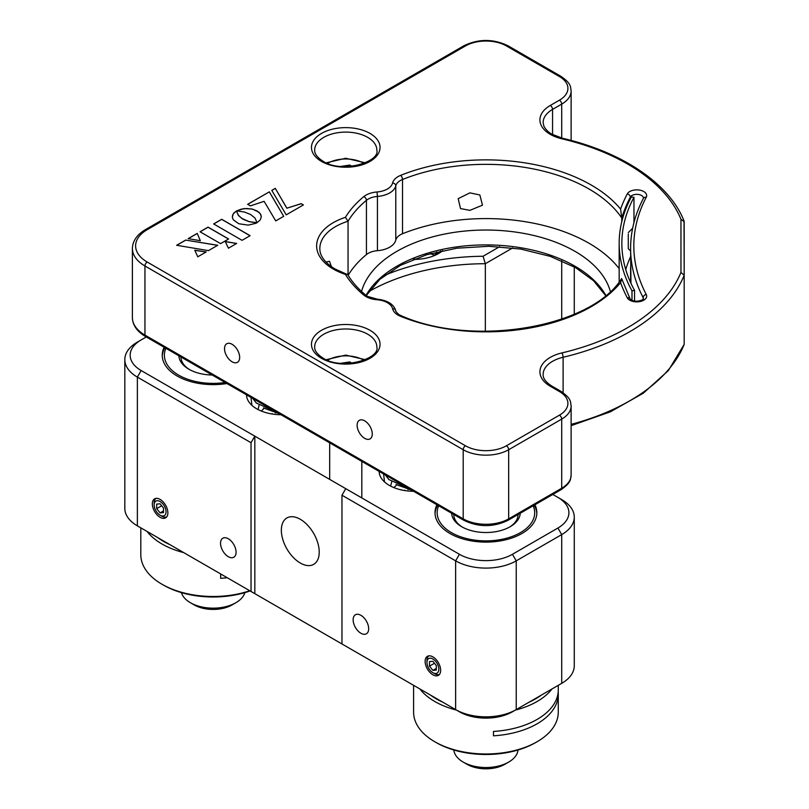 <?xml version="1.0" encoding="UTF-8"?>
<svg xmlns="http://www.w3.org/2000/svg" width="809" height="809" viewBox="0 0 809 809"><rect width="100%" height="100%" fill="white"/><g stroke="black" fill="none" stroke-linecap="round" stroke-linejoin="round"><path stroke-width="1.21" d="M442.705 250.638A34.827 20.104 180 0 1 438.579 253.52A34.827 20.104 180 0 1 413.359 259.406M512.694 247.918L485.329 263.714L485.329 331.265M384.71 275.333A171.457 98.991 180 0 1 483.084 256.251L485.329 263.714A166.098 95.897 0 0 0 368.762 291.634M280.945 414.714A34.827 20.104 180 0 1 246.523 394.832M228.3 538.754A10.982 6.341 -120 0 0 222.809 538.218A10.982 6.341 -120 0 0 221.13 547.015A10.982 6.341 -120 0 0 228.3 556.693A10.982 6.341 -120 0 0 233.791 557.239A10.982 6.341 -120 0 0 235.48 548.431A10.982 6.341 -120 0 0 228.3 538.754M160.101 499.386A10.982 6.341 -120 0 0 154.61 498.84A10.982 6.341 -120 0 0 152.931 507.637A10.982 6.341 -120 0 0 160.101 517.325A10.982 6.341 -120 0 0 165.592 517.861A10.982 6.341 -120 0 0 167.281 509.063A10.982 6.341 -120 0 0 160.101 499.386M164.146 347.273A50.906 29.387 0 0 0 162.245 355.232A50.906 29.387 0 0 0 226.924 383.527M360.905 615.315A10.982 6.341 -120 0 0 355.414 614.769A10.982 6.341 -120 0 0 353.735 623.577A10.982 6.341 -120 0 0 360.905 633.255A10.982 6.341 -120 0 0 366.396 633.801A10.982 6.341 -120 0 0 368.085 624.993A10.982 6.341 -120 0 0 360.905 615.315M413.551 491.275A34.827 20.104 180 0 1 379.128 471.394M432.896 656.878A10.982 6.341 -120 0 0 427.405 656.332A10.982 6.341 -120 0 0 425.716 665.129A10.982 6.341 -120 0 0 432.896 674.817A10.982 6.341 -120 0 0 438.387 675.353A10.982 6.341 -120 0 0 440.066 666.555A10.982 6.341 -120 0 0 432.896 656.878M436.931 504.765A50.906 29.387 0 0 0 435.03 512.724A50.906 29.387 0 0 0 466.459 539.876A50.906 29.387 0 0 0 521.926 533.505A50.906 29.387 0 0 0 536.832 512.724A50.906 29.387 0 0 0 534.931 504.765M300.291 519.287A26.788 15.472 -120 0 0 286.892 517.962A26.788 15.472 -120 0 0 282.786 539.431A26.788 15.472 -120 0 0 300.291 563.034A26.788 15.472 -120 0 0 313.68 564.369A26.788 15.472 -120 0 0 317.785 542.9A26.788 15.472 -120 0 0 300.291 519.287M251.033 442.725L137.368 377.105A42.867 24.745 180 0 1 124.819 359.611A42.867 24.745 180 0 1 137.368 342.106L141.16 339.922A37.507 21.651 0 0 0 141.16 370.542L254.825 436.162L251.033 442.725L251.033 591.47L455.629 709.594A42.867 24.745 0 0 0 516.243 709.594L561.709 683.342A42.867 24.745 0 0 0 574.269 665.847L574.269 517.103A42.867 24.745 180 0 1 561.709 534.597L516.243 560.849A42.867 24.745 180 0 1 455.629 560.849L341.964 495.229L345.756 488.666L459.411 554.286A37.507 21.651 0 0 0 512.451 554.286L557.917 528.034A37.507 21.651 0 0 0 557.917 497.414L561.709 499.598A42.867 24.745 180 0 1 574.269 517.103M341.964 643.974L341.964 495.229M561.709 499.598L552.8 494.461M483.084 256.251L499.638 246.694M124.819 359.611L124.819 508.355A42.867 24.745 0 0 0 137.368 525.85L141.16 528.034A37.507 21.651 180 0 1 141.11 528.004M137.368 342.106L146.277 336.969M345.756 488.666L254.825 436.162L254.825 593.664L137.368 525.85L251.033 591.47M557.977 685.496A37.507 21.651 180 0 1 557.917 685.536L512.451 711.778A37.507 21.651 180 0 1 459.411 711.778L345.756 646.158M455.629 709.594L459.411 711.778L455.629 709.594L455.629 560.849L459.411 554.286M512.451 554.286L516.243 560.849L516.243 709.594L512.451 711.778M557.917 685.536L561.709 683.342L557.917 685.536L561.709 683.342L561.709 534.597L557.917 528.034M361.542 291.462A125.911 72.699 180 0 1 446.942 233.609A125.911 72.699 180 0 1 574.966 251.326A125.911 72.699 180 0 1 610.33 291.462M469.898 192.855L458.167 198.68L460.523 208.57L469.898 210.35L482.477 205.183L479.858 194.979L469.898 192.855M561.881 352.926A200.389 115.697 0 0 0 680.966 272.431L680.966 219.29L684.181 221.696L684.181 275.272A203.605 117.548 180 0 1 563.104 357.265A32.148 18.556 0 0 0 543.132 374.446C542.92 378.349 545.832 382.232 551.89 386.095A3.216 1.861 -60 0 0 550.282 386.257A35.363 20.417 180 0 1 561.881 352.926A3.216 0.991 76.7 0 1 563.104 357.265L563.104 392.689M630.959 283.312L630.605 248.484A294.698 170.143 180 0 0 643.165 297.641L643.165 299.239M232.092 344.29A10.719 6.189 -120 0 0 226.732 343.764A10.719 6.189 -120 0 0 225.094 352.35A10.719 6.189 -120 0 0 232.092 361.795A10.719 6.189 -120 0 0 237.452 362.321A10.719 6.189 -120 0 0 239.09 353.735A10.719 6.189 -120 0 0 232.092 344.29M348.052 275.161L348.052 221.241L345.413 217.328A148.957 85.997 180 0 1 363.797 196.627A19.285 11.134 180 0 1 377.004 191.976A18.213 10.517 0 0 0 392.598 182.976A19.285 11.134 180 0 1 400.667 175.351A3.216 1.507 68 0 1 402.508 179.497A16.079 9.283 0 0 0 395.783 185.848A21.428 12.378 180 0 1 377.439 196.435L377.004 191.976M364.697 420.852A10.719 6.189 -120 0 0 359.338 420.326A10.719 6.189 -120 0 0 357.699 428.912A10.719 6.189 -120 0 0 364.697 438.357A10.719 6.189 -120 0 0 370.057 438.882A10.719 6.189 -120 0 0 371.695 430.297A10.719 6.189 -120 0 0 364.697 420.852M331.397 266.687L329.526 261.307L326.158 261.974M619.168 268.639A145.741 84.146 0 0 0 402.508 233.74A16.079 9.283 0 0 0 395.783 240.101L395.783 185.848A3.216 2.599 13.3 0 0 392.598 182.976M348.143 275.323A145.741 84.146 0 0 1 366.437 254.572A16.079 9.283 180 0 1 377.439 250.689A21.428 12.378 0 0 0 395.783 240.101M400.667 175.351A148.957 85.997 180 0 1 620.584 209.086A311.303 179.729 180 0 1 627.268 193.938A9.91 5.724 180 0 1 639.626 190.105A9.91 5.724 180 0 1 646.249 197.244A291.483 168.282 0 0 0 646.249 294.486A9.91 5.724 180 0 1 641.85 301.049A9.91 5.724 180 0 1 629.746 300.179A9.91 5.724 180 0 1 627.268 297.793A311.303 179.729 180 0 1 620.584 282.634L621.767 278.974M377.439 250.689L377.439 196.435A16.079 9.283 0 0 0 366.437 200.319A145.741 84.146 0 0 0 348.052 221.241A53.576 30.934 0 0 0 319.838 248.484C319.747 255.846 324.763 262.652 334.865 268.891L347.809 274.757C352.117 282.007 358.134 288.833 365.85 295.234L367.589 296.428L377.257 299.168C387.511 300.341 393.67 304.164 395.722 310.636C394.792 310.555 399.161 315.257 399.676 314.954L401.871 316.016C474.519 347.769 591.864 327.079 621.636 278.539L630.12 298.925A3.216 2.518 -27.6 0 0 627.268 297.793M347.071 274.17L345.413 274.393A56.792 32.795 180 0 1 333.257 269.043A56.792 32.795 180 0 1 345.413 217.328M620.584 209.086L621.767 217.995A145.741 84.146 0 0 0 402.508 179.497L402.508 233.74M680.966 272.431L684.181 275.272L684.03 220.897C669.326 183.673 622.606 152.223 562.619 138.288A3.216 0.991 -76.7 0 0 561.881 138.794A35.363 20.417 180 0 1 550.282 134.345A35.363 20.417 180 0 1 550.282 105.463A3.216 1.861 60 0 1 552.557 109.407A32.148 18.556 0 0 0 543.132 122.533L543.85 126.022C546.277 131.098 551.172 133.839 551.89 134.183L562.619 138.288M250.032 235.732L221.686 219.36L213.707 223.972M242.043 240.334L250.102 235.682L221.686 219.279L213.627 223.931L242.043 240.334M261.317 216.792L260.72 214.405L258.92 212.18L252.266 209.035L244.045 208.57L236.562 210.866L244.571 212.059L250.689 214.547L255.027 218.086L257.04 222.667L260.255 219.937L261.317 216.792L260.255 213.728L257.07 210.957L252.266 209.116L246.816 208.51L241.355 209.116L236.703 210.876M200.308 240.698L197.254 233.467L188.295 238.645M197.254 233.386L188.173 238.625L200.349 240.708L197.254 233.467M217.621 245.339L185.757 240.111L176.767 245.299M185.757 240.03L176.645 245.279L208.459 250.628L217.742 245.269L185.757 240.111M228.532 239.039L208.075 227.228L200.116 231.819M220.574 243.63L228.603 238.999L208.075 227.137L200.035 231.778L220.574 243.63M286.831 208.115L275.282 188.335L271.784 190.358L286.224 214.86L303.405 204.93L301.191 203.656L286.831 208.206L275.282 188.335M303.335 204.98L301.191 203.747L286.831 208.206M275.282 188.426L271.824 190.418M269.286 191.885L247.635 204.303L250.355 205.88L264.108 201.33L275.738 220.908L283.716 216.306L269.286 191.885L247.706 204.343M255.907 223.304L257.019 222.738L248.99 221.575L241.729 218.369L238.038 214.86L236.511 210.957L233.943 212.919L232.577 215.204L232.395 217.591L233.397 219.927L238.847 223.759L248.161 225.114L255.907 223.304M283.716 216.306L269.286 191.804M228.431 248.201L236.663 243.448L225.266 241.517L228.431 248.201M206.184 251.943L194.777 250.214L197.77 256.797L206.184 251.943M571.124 425.655L610.38 411.821L643.327 393.184L668.315 370.623L684.181 344.401L684.181 275.272M621.767 221.737L621.767 217.995A308.087 177.869 0 0 1 630.342 197.093A3.216 2.518 27.6 0 0 627.268 193.938M206.062 252.003L194.827 250.315M256.858 222.819L248.99 221.656L242.862 219.158L238.544 215.619L236.511 211.038L233.356 213.748L232.325 216.832M236.552 243.509L225.306 241.608M453.839 750.004A32.148 18.556 0 0 0 463.203 762.088L466.995 764.283A26.788 15.472 0 0 0 496.817 767.478A26.788 15.472 0 0 0 504.877 764.283L508.669 762.088A32.148 18.556 0 0 0 518.033 750.004M463.203 762.088A32.148 18.556 0 0 0 498.991 765.931A32.148 18.556 0 0 0 508.669 762.088M340.882 166.421L349.751 165.056L351.905 166.3M349.751 166.492L349.751 165.056M340.882 363.292L349.751 361.916L351.905 363.16M349.751 363.362L349.751 361.916M634.539 290.36A267.9 154.671 180 0 1 621.848 243.317A267.9 154.671 180 0 1 633.963 197.335L631.404 196.88A270.58 156.218 0 0 0 619.168 243.317A270.58 156.218 0 0 0 631.991 290.825L634.539 290.36L634.539 301.09M633.963 197.335L633.963 222.586M625.741 269.569A267.9 154.671 180 0 1 630.605 256.605M631.991 290.825L631.991 300.341M630.605 282.523L630.605 266.97M413.601 685.334L413.601 712.223A72.335 41.765 0 0 0 434.787 741.752L436.304 742.622A70.191 40.521 0 0 0 535.568 742.622L537.085 741.752A72.335 41.765 0 0 0 558.271 712.223L558.271 694.284A72.335 41.765 0 0 0 558.17 692.099M558.271 685.334L558.271 689.905A72.335 41.765 180 0 1 537.085 719.434A72.335 41.765 180 0 1 493.47 731.437L493.47 735.816A72.335 41.765 0 0 0 537.085 723.812A72.335 41.765 0 0 0 558.271 694.284M515.313 710.13A72.335 41.765 0 0 0 537.085 701.504A72.335 41.765 0 0 0 552.031 688.934M529.066 702.192A70.191 40.521 0 0 0 535.568 698.875A70.191 40.521 0 0 0 541.312 695.123M430.56 695.123A70.191 40.521 0 0 0 442.806 702.192M419.831 688.934A72.335 41.765 0 0 0 456.559 710.13M434.787 741.752A72.335 41.765 0 0 0 537.085 741.752L535.568 742.622M438.68 505.777A48.762 28.153 0 0 0 461.818 537.196A48.762 28.153 0 0 0 520.409 532.635A48.762 28.153 0 0 0 533.182 505.777M536.812 513.604A50.906 29.387 0 0 0 534.223 505.18M451.655 513.27A34.291 19.8 0 0 0 461.686 526.72A34.291 19.8 0 0 0 510.186 526.72L510.186 526.72A34.291 19.8 0 0 0 520.217 513.27M453.788 514.504A32.148 18.556 0 0 0 462.465 527.165M509.397 527.165A32.148 18.556 0 0 0 518.084 514.504M437.649 505.18A50.906 29.387 0 0 0 435.06 513.604M157.775 537.631A70.191 40.521 0 0 0 170.011 544.7M147.046 531.432A72.335 41.765 0 0 0 183.774 552.638M140.817 527.842L140.817 554.721A72.335 41.765 0 0 0 162.002 584.26L163.509 585.129A70.191 40.521 0 0 0 250.092 590.934M162.002 584.26A72.335 41.765 0 0 0 249.769 590.742M220.675 573.945L220.675 578.324A72.335 41.765 0 0 0 227.258 577.747M178.87 355.778A34.291 19.8 0 0 0 188.901 369.228A34.291 19.8 0 0 0 212.201 375.022M180.994 357.012A32.148 18.556 0 0 0 189.68 369.673M165.896 348.285A48.762 28.153 0 0 0 225.175 382.515M164.854 347.688A50.906 29.387 0 0 0 162.265 356.112M181.428 592.623A32.148 18.556 0 0 0 190.418 602.725L194.2 604.91A26.788 15.472 0 0 0 198.407 606.892A26.788 15.472 0 0 0 232.092 604.91L235.874 602.725A32.148 18.556 0 0 0 244.864 592.623M190.418 602.725A32.148 18.556 0 0 0 195.465 605.102A32.148 18.556 0 0 0 235.874 602.725M161.749 516.152L160.101 515.212A8.393 4.844 -120 0 0 166.037 511.784A8.393 4.844 -120 0 0 160.101 501.499A8.393 4.844 -120 0 0 154.165 504.927A8.393 4.844 -120 0 0 160.101 515.212L161.749 516.152A10.719 6.189 -120 0 0 166.715 516.88M156.026 498.364A10.719 6.189 -120 0 0 154.165 503.026L154.165 504.927M163.519 508.052L160.101 503.805L156.693 504.108L156.693 508.659L160.101 512.896L163.519 512.593L163.519 508.052M163.519 510.934L160.101 512.896M161.689 505.777L156.693 508.659M434.534 673.644L432.896 672.704A8.393 4.844 -120 0 0 438.832 669.276A8.393 4.844 -120 0 0 432.896 658.991A8.393 4.844 -120 0 0 426.96 662.419A8.393 4.844 -120 0 0 432.896 672.704L434.534 673.644A10.719 6.189 -120 0 0 439.499 674.372M428.81 655.856A10.719 6.189 -120 0 0 426.96 660.518L426.96 662.419M436.304 665.544L432.896 661.297L429.478 661.6L429.478 666.151L432.896 670.388L436.304 670.085L436.304 665.544M436.304 668.426L432.896 670.388M434.473 663.269L429.478 666.151M628.28 234.084L628.28 248.687L630.605 251.002M561.709 319.12L561.709 260.731M141.16 370.542L137.368 377.105L137.368 525.85M366.042 295.396A125.911 72.699 180 0 1 574.966 266.201A125.911 72.699 180 0 1 605.83 295.396M369.996 330.294A34.291 19.8 180 0 1 369.996 358.296A34.291 19.8 180 0 1 321.507 358.296A34.291 19.8 180 0 1 321.507 330.294A34.291 19.8 180 0 1 369.996 330.294M376.832 346.919A31.076 17.94 0 0 0 367.731 334.228A31.076 17.94 0 0 0 333.854 330.345A31.076 17.94 0 0 0 314.671 346.919C314.448 350.651 317.259 354.382 323.115 358.134C341.62 370.664 380.382 358.791 376.832 346.919M369.996 133.424A34.291 19.8 180 0 1 369.996 161.426A34.291 19.8 180 0 1 321.507 161.426A34.291 19.8 180 0 1 321.507 133.424A34.291 19.8 180 0 1 369.996 133.424M376.832 150.049A31.076 17.94 0 0 0 367.731 137.368A31.076 17.94 0 0 0 333.854 133.475A31.076 17.94 0 0 0 314.671 150.049C314.448 153.781 317.259 157.522 323.115 161.264C341.62 173.793 380.382 161.931 376.832 150.049M630.12 298.925L631.354 300.018C634.408 301.646 638.089 301.595 642.407 299.866L643.458 298.764A6.694 3.863 0 0 0 643.165 297.641A3.216 2.518 152.4 0 1 646.249 294.486M377.257 299.168L377.004 299.745A19.285 11.134 180 0 1 365.981 296.59A19.285 11.134 180 0 1 363.797 295.093A148.957 85.997 180 0 1 345.413 274.393M365.85 295.234A3.216 2.154 129.6 0 0 363.797 295.093M401.871 316.016A3.216 1.507 112 0 0 400.667 316.37A19.285 11.134 180 0 1 398.068 315.116A19.285 11.134 180 0 1 392.598 308.745A18.213 10.517 0 0 0 377.004 299.745M395.722 310.636A3.216 2.599 166.7 0 0 392.598 308.745M620.584 282.634A148.957 85.997 180 0 1 400.667 316.37M366.437 254.572L366.437 200.319A3.216 2.154 -129.6 0 0 363.797 196.627M646.249 197.244A3.216 2.518 -152.4 0 0 643.398 198.377L643.458 198.215A6.694 3.863 0 0 0 637.735 194.382A6.694 3.863 0 0 0 630.342 197.093L630.342 198.893M561.709 138.066L561.709 104.118L552.557 109.407L552.557 134.557M571.124 140.432L571.124 90.992A32.148 18.556 180 0 1 561.709 104.118A3.216 1.861 60 0 0 559.434 100.185A28.932 16.706 0 0 0 559.434 76.552L506.394 45.931A28.932 16.706 0 0 0 465.478 45.931L147.218 229.675A39.651 22.895 0 0 0 147.218 262.045L465.478 445.789A28.932 16.706 0 0 0 506.394 445.789L559.434 415.169A28.932 16.706 0 0 0 559.434 391.546A3.216 1.861 -60 0 1 561.041 391.384L551.89 386.095M571.124 90.992C570.315 86.634 571.629 83.812 561.041 76.4A3.216 1.861 120 0 0 559.434 76.552M561.041 76.4L508.001 45.769A3.216 1.861 120 0 0 506.394 45.931M508.001 45.769C493.288 38.721 478.574 38.721 463.87 45.769A3.216 1.861 60 0 1 465.478 45.931M463.87 45.769L145.62 229.513A3.216 1.861 60 0 1 147.218 229.675M561.041 391.384C571.629 398.797 570.315 401.618 571.124 405.976A32.148 18.556 180 0 1 561.709 419.102L508.669 449.723A32.148 18.556 180 0 1 463.203 449.723L144.953 265.989A3.216 1.861 -60 0 1 147.218 262.045M145.62 336.584A3.216 1.861 -60 0 1 144.953 335.108L463.203 518.852A32.148 18.556 0 0 0 508.669 518.852L561.709 488.221A32.148 18.556 0 0 0 571.124 475.105C570.315 479.454 571.629 482.285 561.041 489.698L508.001 520.318C493.288 527.377 478.574 527.377 463.87 520.318L145.62 336.584C137.034 331.498 132.625 325.178 132.393 317.613A42.867 24.745 0 0 0 144.953 335.108L144.953 265.989A42.867 24.745 180 0 1 132.393 248.484C132.625 240.92 137.034 234.59 145.62 229.513M463.87 520.318A3.216 1.861 -60 0 1 463.203 518.852L463.203 449.723A3.216 1.861 -60 0 1 465.478 445.789M508.001 520.318A3.216 1.861 -120 0 0 508.669 518.852L508.669 449.723A3.216 1.861 -120 0 0 506.394 445.789M561.041 489.698A3.216 1.861 -120 0 0 561.709 488.221L561.709 419.102A3.216 1.861 -120 0 0 559.434 415.169M559.434 391.546L550.282 386.257M680.966 219.29A200.389 115.697 0 0 0 561.881 138.794M550.282 105.463L559.434 100.185M571.124 424.371A203.605 117.548 0 0 0 684.181 344.401M363.939 163.398A25.453 14.693 0 0 0 327.756 163.287A25.453 14.693 0 0 0 327.564 163.398M363.939 360.268A25.453 14.693 0 0 0 327.756 360.157A25.453 14.693 0 0 0 327.564 360.268M574.269 266.899L574.269 314.236M605.617 295.568L593.543 280.723L575.634 267.678L550.312 256.372L520.743 249.071L488.899 246.29L456.863 248.211L426.727 254.714L400.485 265.332L379.886 279.307L366.265 295.558M643.398 198.377C634.903 214.668 630.636 231.374 630.605 248.484M571.124 405.976L571.124 475.105M132.393 317.613L132.393 248.484M414.36 259.011L419.881 259.113M431.339 253.379L434.554 255.513L440.713 251.063M415.523 259.386L413.571 259.315M436.88 251.953L434.18 255.664M430.418 253.632L434.716 255.442M440.733 251.063L441.33 251.73M271.541 413.905L272.309 413.662M275.282 412.924L277.244 412.57M261.226 411.023L263.421 409.111M258.304 408.555L259.062 405.329M251.892 405.339L251.002 397.421M276.142 411.943L256.261 402.973L252.782 398.453M278.832 413.49L263.38 407.958M251.306 404.783L251.478 404.176M404.146 490.456L404.915 490.224M407.888 489.485L409.85 489.132M393.831 487.574L396.026 485.673M390.909 485.107L391.667 481.891M384.497 481.901L383.608 473.983M408.747 488.494L388.866 479.535L385.387 475.014M411.437 490.052L395.985 484.51M383.911 481.335L384.083 480.738M365.304 162.831L345.756 158.251L326.199 162.831M365.304 359.692L345.756 355.111L326.199 359.692M361.825 497.939L361.825 461.403M329.678 479.383L329.678 442.847M619.168 243.317L619.168 281.876M628.28 232.608L632.648 228.239"/></g></svg>
